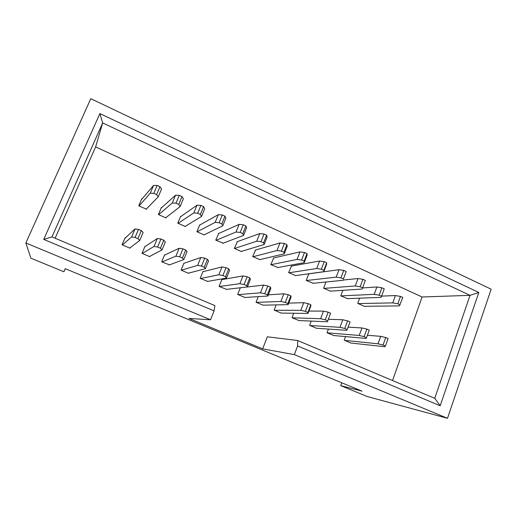 <?xml version="1.0" encoding="UTF-8"?>
<svg xmlns="http://www.w3.org/2000/svg" width="517" height="517" viewBox="0 0 517 517"><rect width="100%" height="100%" fill="white"/><g stroke="black" fill="none" stroke-linecap="round" stroke-linejoin="round"><path stroke-width="0.78" d="M65.265 268.704L63.921 271.774L30.858 258.17L25.85 242.964L90.792 98.689L491.15 289.197L447.502 418.311L294.335 354.617L297.611 345.944L297.676 340.522L267.315 336.793L262.662 348.872L294.335 354.617M341.782 382.8L340.748 385.643L362.003 391.143L65.22 268.685L63.921 271.774M51.971 236.902L102.657 122.93L99.884 113.566L43.719 239.397L51.971 236.902L214.898 305.612L214.083 310.885L210.529 319.764L189.054 318.459L262.662 348.872M43.719 239.397L214.083 310.885M55.106 238.227L95.632 146.912L102.657 122.93L470.024 295.343L478.794 292.473L99.884 113.566M218.827 233.38L215.751 240.101L223.182 243.164M237.368 241.704L234.343 248.393L241.594 251.624L241.723 251.301M142.059 198.929L141.748 198.787L138.756 205.779L146.531 209.243L146.841 208.506M200.034 224.947L199.736 224.811L196.899 231.7L204.351 235.022L204.525 234.602M161.653 207.718L161.343 207.582L158.409 214.536L166.073 217.954L166.338 217.321M180.976 216.39L180.672 216.255L177.79 223.176L185.345 226.543L185.493 226.194M342.842 290.328L340.787 295.847L347.553 298.626M359.638 298.173L357.719 303.395L364.343 306.29M325.962 282.004L323.629 288.202L330.434 291.155M308.791 273.777L306.245 280.447L313.205 283.284M255.657 249.911L252.684 256.568L259.889 259.618M291.504 265.997L288.628 272.595L295.634 275.6M273.7 258.009L270.779 264.633L277.939 267.515M328.424 329.064L327.035 332.793L333.885 335.546M145.329 246.409L145.018 246.273L142.026 253.356L149.807 256.69L149.995 256.238M203.349 271.496L203.052 271.367L200.221 278.34L207.724 281.422M125.437 237.807L125.12 237.671L122.083 244.787L129.967 248.173L130.168 247.701M240.327 287.769L237.691 294.432L244.974 297.475M184.278 263.25L183.974 263.114L181.092 270.126L188.653 273.377L188.783 273.066M164.942 254.887L164.632 254.752L161.698 261.796L169.453 264.878M345.518 336.586L344.206 340.167L350.636 342.926M258.261 296.635L256.044 302.309L263.282 305.179M276.156 304.894L274.152 310.084L280.931 312.998M222.161 279.626L221.864 279.497L219.085 286.437L226.536 289.352M311.24 321.083L309.644 325.322L316.242 328.159M293.734 313.244L292.015 317.755L299.052 320.566M340.748 385.643L367.186 396.52L447.502 418.311M210.529 319.764L25.85 242.964M392.552 380.531L422.072 296.997L95.632 146.912M297.611 345.944L440.2 405.78L434.758 398.329L297.676 340.522M422.072 296.997L470.024 295.343L434.758 398.329M478.794 292.473L440.2 405.78M218.374 233.645L239.112 224.372L243.268 224.74L240.172 232.45L242.803 233.645L245.892 225.935L243.268 224.74M236.999 241.769L259.747 233.574L264.032 234.014L261.001 241.685L263.592 242.861L266.623 235.196L264.032 234.014M141.277 199.879L153.568 185.403L157.155 185.467L153.801 193.352L156.606 194.625L159.953 186.74L157.155 185.467M199.601 225.128L218.29 214.684L222.31 214.982L219.156 222.737L221.825 223.951L224.979 216.196L222.31 214.982M161.097 208.17L175.528 195.206L179.263 195.348L175.98 203.187L178.74 204.441L182.016 196.602L179.263 195.348M180.439 216.823L197.003 205.191L200.887 205.411L197.668 213.211L200.383 214.439L203.595 206.645L200.887 205.411M308.759 273.855L339.003 269.68L343.766 270.385L340.962 277.887L343.398 278.993L346.196 271.49L343.766 270.385M255.249 250.092L279.949 242.971L284.356 243.481L281.384 251.107L283.936 252.264L286.903 244.638L284.356 243.481M291.123 266.132L319.571 261.02L324.217 261.66L321.354 269.202L323.836 270.326L326.686 262.785L324.217 261.66M273.364 258.022L299.97 251.902L304.5 252.47L301.585 260.057L304.099 261.201L307.008 253.614L304.5 252.47M157.342 238.518L160.968 239.016L157.614 247.023L154.008 246.454L157.342 238.518L144.857 246.661M221.98 266.966L226.039 267.683L222.885 275.555L218.84 274.773L221.98 266.966L202.929 271.664M135.008 228.96L138.478 229.386L135.06 237.439L131.609 236.948L135.008 228.96L124.784 238.46M200.816 257.518L204.738 258.164L201.514 266.074L197.61 265.37L200.816 257.518L183.897 263.315M179.179 248.263L182.953 248.839L179.664 256.794L175.909 256.161L179.179 248.263L164.458 255.172M242.951 275.936L247.152 276.718L244.056 284.537L239.875 283.697L242.951 275.936L221.819 279.613M226.175 289.397L247.391 286.961L246.693 285.681L249.776 277.868L247.152 276.718M249.776 277.868L250.448 279.212L247.391 286.961L263.476 285.1L267.8 285.946L264.769 293.727L267.36 294.858L270.391 287.077L267.8 285.946M244.056 284.537L246.693 285.681M219.408 286.489L239.875 283.697M262.946 305.185L288.15 304.636L287.853 303.55L290.819 295.821L288.266 294.703L285.294 302.439L287.853 303.55M285.294 302.439L280.86 301.476L283.82 293.798L288.266 294.703M256.361 302.361L280.86 301.476M290.819 295.821L291.09 296.978L288.15 304.636M283.82 293.798L268.317 294.852M169.027 265.034L183.787 259.573L182.43 257.996L185.706 250.041L182.953 248.839M185.706 250.041L187.025 251.695L183.787 259.573M179.664 256.794L182.43 257.996M161.976 262.009L175.909 256.161M188.382 273.17L205.365 268.73L204.234 267.257L207.446 259.347L204.738 258.164M207.446 259.347L208.545 260.898L205.365 268.73M201.514 266.074L204.234 267.257M181.428 270.178L197.61 265.37M270.391 287.077L270.856 288.331L267.858 296.034L267.36 294.858M264.769 293.727L260.458 292.822L263.476 285.1M237.949 294.632L260.458 292.822M244.625 297.495L267.858 296.034M129.618 248.115L139.732 240.47L137.91 238.673L141.322 230.627L138.478 229.386M135.06 237.439L137.91 238.673M122.361 245L131.609 236.948M141.322 230.627L143.112 232.501L139.732 240.47M207.349 281.487L226.472 278.081L225.561 276.711L228.708 268.846L226.039 267.683M228.708 268.846L229.587 270.294L226.472 278.081M222.885 275.555L225.561 276.711M200.486 278.547L218.84 274.773M149.529 256.484L162.008 249.924L160.419 248.238L163.766 240.237L160.968 239.016M163.766 240.237L165.317 242.001L162.008 249.924M157.614 247.023L160.419 248.238M142.375 253.408L154.008 246.454M307.008 253.614L307.124 255.159L304.242 262.675L304.099 261.201M301.585 260.057L297.068 259.424L299.97 251.902M271.089 264.685L297.068 259.424M304.242 262.675L277.584 267.58M286.903 244.638L287.213 246.279L284.272 253.834L283.936 252.264M281.384 251.107L276.989 250.538L279.949 242.971M252.942 256.768L276.989 250.538M284.272 253.834L259.521 259.702M203.595 206.645L204.726 208.706L201.546 216.429L200.383 214.439M197.668 213.211L193.804 212.926L197.003 205.191M178.061 223.389L193.804 212.926M201.546 216.429L185.015 226.485M182.016 196.602L183.367 198.78L180.129 206.542L178.74 204.441M175.98 203.187L172.258 202.987L175.528 195.206M158.751 214.6L172.258 202.987M180.129 206.542L165.795 217.741M224.979 216.196L225.89 218.148L222.775 225.832L221.825 223.951M219.156 222.737L215.15 222.381L218.29 214.684M197.229 231.758L215.15 222.381M222.775 225.832L204.086 234.815M159.953 186.74L161.537 189.035L158.228 196.841L156.606 194.625M153.801 193.352L150.234 193.229L153.568 185.403M139.041 205.992L150.234 193.229M158.228 196.841L146.188 209.178M266.623 235.196L267.121 236.935L264.129 244.528L263.592 242.861M261.001 241.685L256.729 241.187L259.747 233.574M234.66 248.444L256.729 241.187M264.129 244.528L241.336 251.417M245.892 225.935L246.596 227.784L243.546 235.416L242.803 233.645M240.172 232.45L236.03 232.023L239.112 224.372M216.016 240.308L236.03 232.023M243.546 235.416L222.775 243.32M364.039 306.297L399.408 305.896L402.788 297.488L400.455 296.428L397.812 303.815L400.145 304.875M397.812 303.815L392.746 302.878L395.382 295.55L400.455 296.428M357.958 303.589L392.746 302.878M381.598 296.118L395.382 295.55M383.032 345.052L378.03 343.805L380.712 336.334L385.727 337.53L383.032 345.052L385.404 346.086L388.093 338.564L385.727 337.53M380.712 336.334L367.4 335.274M350.604 342.997L384.797 346.739L385.404 346.086M344.445 340.354L378.03 343.805M362.559 287.943L376.899 286.948L381.876 287.769L379.174 295.194L381.546 296.267L384.241 288.841L381.876 287.769M347.237 298.639L380.977 297.372L381.546 296.267M379.174 295.194L374.211 294.315L376.899 286.948M341.084 295.892L374.211 294.315M364.11 336.651L359.212 335.455L361.952 327.946L366.863 329.083L364.11 336.651L366.521 337.698L369.261 330.137L366.863 329.083M361.952 327.946L348.141 327.151M333.581 335.52L366.081 338.435L366.521 337.698M327.339 332.838L359.212 335.455M365.299 280.395L362.152 289.048L365.299 280.395L362.902 279.303L360.149 286.767L362.553 287.853M360.149 286.767L355.289 285.946L358.029 278.54L362.902 279.303M323.875 288.396L355.289 285.946M362.152 289.048L330.111 291.174M343.269 280.027L358.029 278.54M346.196 271.49L343.398 278.993M340.962 277.887L336.212 277.131L339.003 269.68M306.549 280.498L336.212 277.131M343.172 280.279L312.869 283.316M344.787 328.457L339.999 327.313L342.79 319.764L347.592 320.85L344.787 328.457L347.23 329.516L350.028 321.91L347.592 320.85M350.028 321.91L347.23 329.516M342.79 319.764L328.625 319.286M309.89 325.516L339.999 327.313M316.217 328.23L346.972 330.337M325.296 319.803L320.624 318.718L323.468 311.124L328.153 312.152L325.296 319.803L327.778 320.883L330.628 313.237L328.153 312.152M330.628 313.237L327.778 320.883M323.468 311.124L308.907 311.06M292.325 317.8L320.624 318.718M298.736 320.553L327.694 321.787M305.385 311.357L300.829 310.329L303.731 302.691L308.3 303.66L305.385 311.357L307.899 312.449L310.807 304.759L308.3 303.66M310.807 304.759L310.891 305.825L308.009 313.438L307.899 312.449M303.731 302.691L288.732 303.117M274.404 310.278L300.829 310.329M280.899 313.069L308.009 313.438M326.686 262.785L326.615 264.232L323.791 271.703L323.836 270.326M321.354 269.202L316.721 268.504L319.571 261.02M288.88 272.795L316.721 268.504M323.791 271.703L295.285 275.645"/></g></svg>
